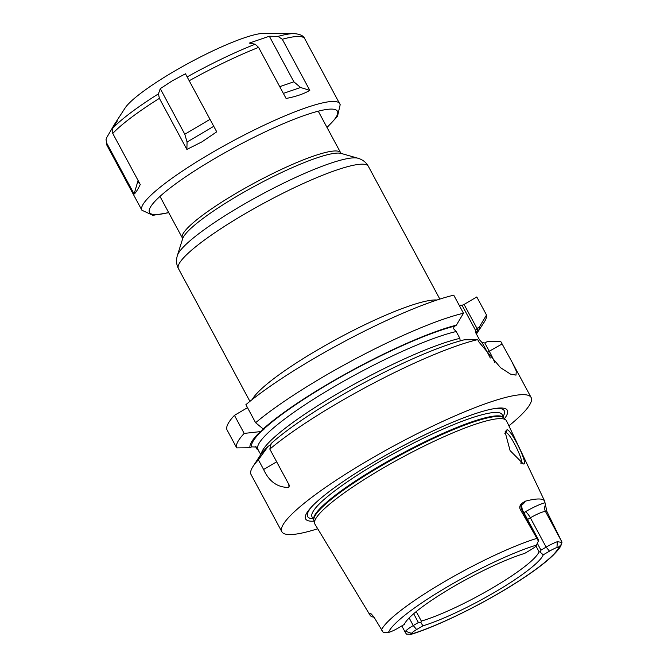 <?xml version="1.0" encoding="UTF-8"?>
<svg xmlns="http://www.w3.org/2000/svg" width="668" height="668" viewBox="0 0 668 668"><rect width="100%" height="100%" fill="white"/><g stroke="black" fill="none" stroke-linecap="round" stroke-linejoin="round"><path stroke-width="1" d="M374.038 617.207A103.44 16.416 -28.3 0 1 370.156 615.345L314.912 524.146A108.851 17.268 -28.3 0 1 314.578 523.328A108.851 17.268 -28.3 0 1 379.741 470.038A108.851 17.268 -28.3 0 1 506.077 420.214A108.851 17.268 -28.3 0 1 506.578 420.949L544.687 501.209A104.342 16.558 -28.3 0 1 544.954 502.737L546.925 511.579L545.472 511.463L561.938 542.049L561.579 544.119L559.124 546.725L556.97 547.51L557.321 541.69A13.485 2.138 151.7 0 0 546.14 547.125L540.988 550.165L540.187 552.177L543.251 554.832A78.991 12.533 -28.3 0 1 496.24 591.355A78.991 12.533 -28.3 0 1 422.894 625.858L416.632 629.548A8.985 1.428 151.7 0 0 411.488 633.356L410.252 634.6C437.189 626.609 484.208 603.438 517.95 581.636C533.515 571.633 545.247 562.84 553.129 555.267C560.853 547.267 560.302 546.624 561.579 544.119M370.156 615.345A103.44 16.416 -28.3 0 1 369.755 613.783L369.955 613.466M370.481 613.558A20.224 3.206 151.7 0 1 369.755 613.783L371.283 613.967L373.88 616.931L383.173 632.337L388.45 632.521L390.605 631.744A8.985 1.428 -28.3 0 0 398.053 628.12L404.324 624.421A78.991 12.533 -28.3 0 1 451.334 587.898A78.991 12.533 -28.3 0 1 524.681 553.396L530.943 549.697A8.985 1.428 151.7 0 0 536.087 545.898L538.6 540.612L536.897 538.366A102.346 16.241 151.7 0 0 442.3 582.93A102.346 16.241 -28.3 0 0 381.453 630.099M559.124 546.725A96.96 15.389 151.7 0 1 501.351 591.748A96.96 15.389 151.7 0 1 410.812 634.249L406.545 634.132L405.559 632.888L405.543 631.252L411.488 633.356M546.925 511.579L561.938 542.049M561.972 542.416L557.321 541.69M556.97 547.51A8.985 1.428 -28.3 0 0 549.514 551.133L543.251 554.832M422.894 625.858L420.932 622.551L421.341 621.09L416.231 611.596M540.187 552.177L539.009 551.659A76.394 12.124 151.7 0 1 493.401 587.397A76.394 12.124 -28.3 0 1 421.341 621.09M409.158 617.942L413.25 625.549L418.393 622.509L420.932 622.551M413.676 613.742L418.393 622.509M416.632 629.548L413.25 625.549A13.485 2.138 151.7 0 0 405.543 631.252M539.009 551.659L535.978 546.023M537.823 540.187L538.6 540.612M522.46 504.09C522.944 504.574 520.798 503.087 522.376 509.909A13.485 2.138 151.7 0 0 521.791 509.642L520.33 509.525L536.897 538.366M520.33 509.525C519.278 507.53 519.679 505.559 521.524 503.614L525.223 501.209A104.342 16.558 -28.3 0 1 544.687 501.209M523.303 463.876L510.093 450.599L505.075 431.862L507.02 429.733C511.855 429.925 529.29 466.489 523.303 463.876L521.883 463.433M537.49 543.66L540.988 550.165M504.549 418.602A114.554 18.178 151.7 0 0 495.046 408.499A114.554 18.178 151.7 0 0 373.913 462.097A114.554 18.178 151.7 0 0 310.87 507.663A114.554 18.178 151.7 0 0 314.077 521.157M317.717 528.772A141.558 22.461 -28.3 0 1 281.829 531.72A141.558 22.461 -28.3 0 1 366.239 461.513A141.558 22.461 151.7 0 1 531.118 397.502L512.089 362.156L516.264 370.999L516.005 375.124L510.461 374.088L500.541 367.676L479.065 342.183L477.687 339.628L464.268 339.803A129.868 20.608 -28.3 0 0 271.083 443.594L269.83 449.121A141.558 22.461 -28.3 0 1 335.478 404.382A141.558 22.461 -28.3 0 1 477.687 339.628M508.899 425.833A141.558 22.461 151.7 0 0 531.118 397.502M269.83 449.121L289.361 485.402L288.868 487.423C277.546 487.573 269.129 481.603 263.618 469.512L258.391 459.801L268.227 446.257L271.033 444.554M281.829 531.72L250.926 474.288A141.558 22.461 -28.3 0 1 253.03 466.439A141.558 22.461 -28.3 0 1 258.391 459.801M288.868 487.423A35.955 8.517 59.5 0 0 288.743 484.242M477.01 328.481L464.076 304.458L476.793 296.951L486.513 315.012L479.424 326.928L477.01 328.481L475.608 330.468L475.875 333.048L479.557 339.887L482.171 342.651L484.793 342.934L487.306 341.582L500.724 341.398L512.089 362.156M460.152 340.956L459.885 338.367L456.202 331.528L453.589 328.765L453.973 326.71L456.386 325.157L463.475 313.234L453.756 295.173A141.558 22.461 -28.3 0 0 245.899 404.674L255.619 422.735A141.558 22.461 -28.3 0 1 463.475 313.234M484.793 342.934L489.385 351.46A40.523 9.594 -120.5 0 1 494.863 362.724M475.608 330.468L462.056 305.301L464.076 304.458M456.386 325.157A129.868 20.608 151.7 0 0 263.2 428.94L264.177 429.056L260.336 431.611A129.868 20.608 151.7 0 0 250.024 447.777L251.585 446.859L256.378 447.034L260.804 454.532M462.056 305.301L459.083 305.076M482.171 342.651L487.373 352.312A38.727 9.168 -120.5 0 1 490.287 358.015M260.336 431.611L244.179 433.415A141.558 22.461 -28.3 0 0 236.714 447.902L226.995 429.841A141.558 22.461 -28.3 0 1 234.451 415.354L247.502 407.655M476.409 334.042A129.868 20.608 151.7 0 0 477.211 332.881A129.868 20.608 151.7 0 0 479.424 326.928M258.082 449.472L257.197 449.48L255.652 446.608M486.513 315.012A141.558 22.461 -28.3 0 1 484.183 322.143L477.211 332.881M263.2 428.94L255.619 422.735M236.714 447.902L250.024 447.777M244.179 433.415L234.451 415.354M253.03 466.439L260.011 455.701A129.868 20.608 -28.3 0 1 268.227 446.257M263.184 429.983L262.182 428.13M504.858 433.54L506.102 432.847C510.269 432.497 526.083 465.421 520.464 462.982M269.338 36.231L293.878 81.805L300.55 87.5L309.802 90.347C303.907 93.879 296.007 96.584 286.096 98.472L258.591 47.395L255.176 44.213L249.331 43.086L269.338 36.231L277.98 36.389A109.544 17.385 151.7 0 1 293.895 33.609L263.76 33.4A82.014 13.018 151.7 0 0 172.803 72.136A82.014 13.018 -28.3 0 0 125.041 108.091L114.453 124.39L117.343 120.975L112.733 128.264L112.758 133.458L140.263 184.535C137.449 190.155 135.404 193.311 134.118 194.021L106.613 142.944L106.045 139.437L106.83 137.391L114.453 124.39M172.553 80.661L185.462 73.789L216.733 131.821L202.053 141.8L186.881 149.432L187.065 142.05L184.802 134.235L160.262 88.66L172.553 80.661M309.802 90.347L282.297 39.27L277.98 36.389M186.881 149.432L159.376 98.355L158.45 93.854L160.262 88.66M185.462 73.789L216.733 131.821M134.118 194.021L138.067 180.452M536.763 545.005A96.96 15.389 151.7 0 0 446.224 587.506A96.96 15.389 151.7 0 0 388.45 632.521M549.514 551.133L546.14 547.125L530.359 517.825L527.545 519.487M521.524 503.614A6.738 6.463 94.4 0 0 521.791 509.642L538.258 540.22M522.05 504.841A20.224 3.206 151.7 0 0 525.223 501.209M545.205 505.442A6.738 6.463 -85.6 0 0 545.472 511.463A13.485 2.138 151.7 0 0 530.359 517.825A6.738 1.595 -120.5 0 0 525.29 511.822L523.862 512.657M544.954 502.737A20.224 3.206 151.7 0 0 525.29 511.822M506.077 420.214L503.956 417.984A107.949 17.126 151.7 0 0 378.263 466.832A107.949 17.126 151.7 0 0 313.885 520.364L312.065 516.965A107.949 17.126 151.7 0 1 376.426 463.425A107.949 17.126 151.7 0 1 502.152 414.611L503.981 418.009A108.041 17.143 151.7 0 0 378.564 467.441A108.041 17.143 151.7 0 0 313.885 520.33L314.578 523.328M311.864 506.586A111.631 17.71 151.7 0 0 313.025 518.76M503.121 416.406A111.631 17.71 151.7 0 0 493.602 408.741M276.661 461.813L263.618 469.512M459.885 338.367A123.588 19.614 151.7 0 0 339.269 392.684A123.588 19.614 151.7 0 0 261.297 453.873M487.373 352.312L502.102 343.962M477.845 327.863A128.081 20.324 -28.3 0 1 475.942 333.173M263.902 428.998A128.081 20.324 -28.3 0 1 454.808 326.084M456.202 331.528A123.588 19.614 151.7 0 0 331.637 388.166A123.588 19.614 151.7 0 0 257.664 448.696M251.585 446.859A128.081 20.324 -28.3 0 1 262.407 430.392M252.287 399.472A107.857 17.117 -28.3 0 1 315.864 350.909A107.857 17.117 -28.3 0 1 436.972 300.032M357.99 158.241A103.907 16.491 151.7 0 0 239.411 206.913A103.907 16.491 151.7 0 0 177.387 255.477L182.64 238.768A91.199 14.471 -28.3 0 1 237.073 196.142A91.199 14.471 -28.3 0 1 341.148 153.423L357.99 158.241C362.707 159.669 366.173 162.374 368.369 166.349A107.857 17.117 151.7 0 0 242.751 215.113A107.857 17.117 151.7 0 0 178.439 268.611L249.916 401.359M182.598 238.919L182.372 237.992A89.879 14.262 -28.3 0 1 235.963 193.411A89.879 14.262 -28.3 0 1 340.647 152.772L318.252 111.18M507.02 429.733L506.102 432.847M255.176 44.213A109.544 17.385 151.7 0 0 187.157 76.912M327.028 127.471L337.474 116.382L340.187 104.676L304.75 38.719A112.349 17.827 151.7 0 0 282.297 39.27M258.591 47.395A112.349 17.827 151.7 0 0 189.228 80.745M339.736 103.69A112.349 17.827 151.7 0 0 208.884 154.492A112.349 17.827 151.7 0 0 141.892 210.22L106.913 145.248L106.045 139.437M106.613 142.944A112.349 17.827 151.7 0 0 106.913 145.248M158.45 93.854A109.544 17.385 151.7 0 0 112.733 128.264M159.376 98.355A112.349 17.827 151.7 0 0 112.758 133.458M209.994 119.372L184.802 134.235M213.743 126.31L187.065 142.05M326.911 127.271A106.73 16.934 151.7 0 0 315.162 112.024A106.73 16.934 151.7 0 0 213.109 159.502A106.73 16.934 151.7 0 0 168.637 212.491M138.76 181.746L137.474 183.733M293.878 81.805L279.733 86.656M300.55 87.5L283.366 93.395M401.802 625.908L405.559 632.888M522.376 509.909L538.508 539.861M177.387 255.477C175.985 260.211 176.335 264.586 178.439 268.611M439.845 299.089L368.369 166.349M341.29 153.473L340.647 152.772M182.372 237.992L159.978 196.409M293.895 33.609C299.982 34.043 303.598 35.746 304.75 38.719M141.892 210.22L152.88 215.321L168.753 212.7"/></g></svg>
